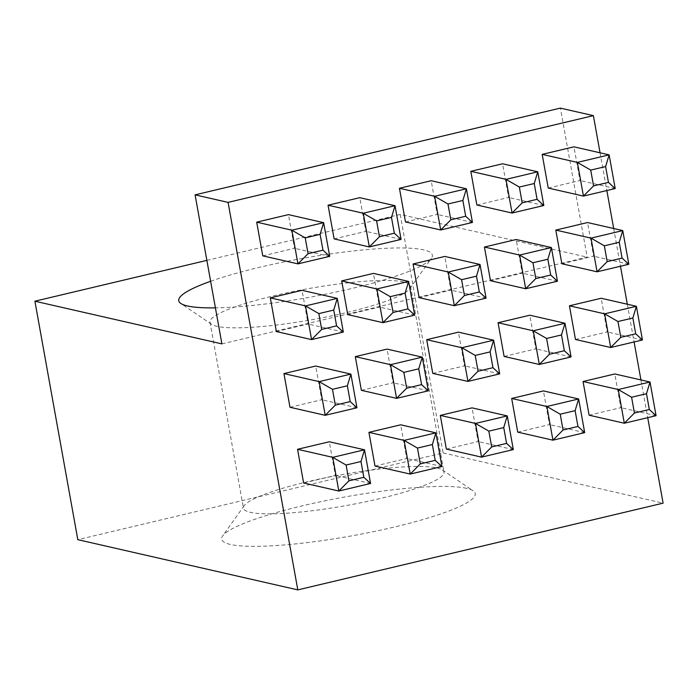 <?xml version="1.0" encoding="UTF-8"?>
<svg xmlns="http://www.w3.org/2000/svg" width="698" height="698" viewBox="0 0 698 698"><rect width="100%" height="100%" fill="white"/><g stroke="black" fill="none" stroke-linecap="round" stroke-linejoin="round"><path stroke-width="0.52" stroke-dasharray="3.49 2.62" d="M466.569 488.338A128.833 19.745 -10.2 0 0 332.955 499.21A128.833 19.745 -10.2 0 0 222.645 535.916A128.833 19.745 -10.2 0 0 351.949 535.82A128.833 19.745 -10.2 0 0 473.174 490.834A128.833 19.745 -10.2 0 0 466.569 488.338M437.123 467.983A101.864 15.609 169.8 0 1 442.349 469.955A101.864 15.609 169.8 0 1 443.989 472.118A101.864 15.609 169.8 0 1 346.496 505.518A101.864 15.609 169.8 0 1 243.48 508.196A101.864 15.609 169.8 0 1 244.265 505.596A101.864 15.609 169.8 0 1 331.48 476.577A101.864 15.609 169.8 0 1 437.123 467.983M221.894 343.887L587.192 257.152L560.381 108.111M206.87 260.371L400.198 214.461L587.192 257.152M210.63 281.285A128.833 19.745 169.8 0 1 423.669 249.875A128.833 19.745 169.8 0 1 431.355 258.4A128.833 19.745 169.8 0 1 346.191 289.783A128.833 19.745 169.8 0 1 215.412 307.853M400.198 214.461L443.108 452.932L77.81 539.676M600.062 152.792L606.85 190.537M613.682 228.508L620.478 266.243M627.31 304.223L634.098 341.959M640.93 379.939L647.718 417.674M443.108 452.932L663.1 503.153M403.653 281.975A101.864 15.609 -10.2 0 0 290.307 292.122A101.864 15.609 -10.2 0 0 210.011 322.188A101.864 15.609 -10.2 0 0 211.66 324.361A101.864 15.609 -10.2 0 0 313.027 319.518A101.864 15.609 -10.2 0 0 409.735 288.719A101.864 15.609 -10.2 0 0 410.52 286.119A101.864 15.609 -10.2 0 0 403.653 281.975M303.621 482.99L335.372 475.451L329.308 441.764M374.992 466.037L406.742 458.499L400.687 424.812M446.362 449.093L478.121 441.555L472.057 407.868M517.741 432.141L549.492 424.602L543.428 390.924M589.112 415.197L620.862 407.658L614.807 373.971M289.993 407.274L321.752 399.736L315.688 366.049M361.372 390.322L393.122 382.783L387.058 349.105M432.743 373.378L464.493 365.839L458.438 332.152M504.113 356.434L535.872 348.887L529.808 315.208M575.492 339.481L607.243 331.943L601.179 298.255M276.373 331.559L308.123 324.02L302.068 290.333M347.744 314.615L379.503 307.076L373.439 273.389M419.123 297.662L450.873 290.124L444.809 256.445M490.493 280.718L522.244 273.18L516.188 239.493M561.864 263.765L593.623 256.227L587.559 222.549M262.753 255.843L294.504 248.305L288.44 214.626M334.124 238.899L365.874 231.361L359.819 197.674M405.494 221.955L437.253 214.408L431.19 180.73M476.874 205.003L508.624 197.464L502.56 163.777M548.244 188.059L579.994 180.52L573.939 146.833M615.2 188.547L579.994 180.52M543.821 205.5L508.624 197.464M472.45 222.444L437.253 214.408M401.071 239.397L365.874 231.361M329.7 256.341L294.504 248.305M628.819 264.263L593.623 256.227M557.449 281.215L522.244 273.18M486.07 298.159L450.873 290.124M414.699 315.112L379.503 307.076M343.32 332.056L308.123 324.02M642.439 339.978L607.243 331.943M571.069 356.922L535.872 348.887M499.698 373.875L464.493 365.839M428.319 390.819L393.122 382.783M356.948 407.772L321.752 399.736M656.068 415.694L620.862 407.658M584.688 432.638L549.492 424.602M513.318 449.591L478.121 441.555M441.947 466.534L406.742 458.499M370.568 483.478L335.372 475.451M244.265 505.596L222.645 535.916M442.349 469.955L473.174 490.834M409.735 288.719L431.355 258.4M211.66 324.361L180.826 303.473M210.011 322.188L243.48 508.196M410.52 286.119L443.989 472.118"/><path stroke-width="1.05" d="M206.87 260.371L34.9 301.204L221.894 343.887L195.082 194.847L560.381 108.111L593.379 115.641L600.062 152.792M195.082 194.847L228.08 202.385L593.379 115.641M215.412 307.853A128.833 19.745 169.8 0 1 180.826 303.473A128.833 19.745 169.8 0 1 210.63 281.285M647.718 417.674L663.1 503.153L297.802 589.889L77.81 539.676L34.9 301.204M606.85 190.537L613.682 228.508M620.478 266.243L627.31 304.223M634.098 341.959L640.93 379.939M297.802 589.889L228.08 202.385M346.095 465.034L348.939 480.835L363.833 477.292L360.988 461.5L346.095 465.034L332.754 457.338L364.513 449.8L329.308 441.764L297.557 449.303L303.621 482.99L338.818 491.026L332.754 457.338L297.557 449.303M417.465 448.081L420.309 463.882L435.203 460.348L432.359 444.547L417.465 448.081L404.133 440.394L435.884 432.847L400.687 424.812L368.928 432.359L374.992 466.037L410.188 474.073L404.133 440.394L368.928 432.359M488.844 431.137L491.689 446.938L506.582 443.396L503.738 427.604L488.844 431.137L475.504 423.442L507.254 415.903L472.057 407.868L440.307 415.406L446.362 449.093L481.568 457.129L475.504 423.442L440.307 415.406M560.215 414.193L563.059 429.985L577.953 426.452L575.108 410.651L560.215 414.193L546.874 406.498L578.633 398.959L543.428 390.924L511.678 398.462L517.741 432.141L552.938 440.176L546.874 406.498L511.678 398.462M631.594 397.241L634.43 413.041L649.323 409.499L646.488 393.707L631.594 397.241L618.254 389.545L650.004 382.007L614.807 373.971L583.048 381.509L589.112 415.197L624.309 423.232L618.254 389.545L583.048 381.509M332.475 389.318L335.319 405.119L350.204 401.586L347.368 385.785L332.475 389.318L319.134 381.623L350.885 374.084L315.688 366.049L283.938 373.587L289.993 407.274L325.198 415.31L319.134 381.623L283.938 373.587M403.845 372.374L406.69 388.167L421.583 384.633L418.739 368.832L403.845 372.374L390.505 364.679L422.264 357.14L387.058 349.105L355.308 356.643L361.372 390.322L396.569 398.357L390.505 364.679L355.308 356.643M475.216 355.422L478.06 371.223L492.954 367.689L490.109 351.888L475.216 355.422L461.884 347.726L493.634 340.188L458.438 332.152L426.679 339.69L432.743 373.378L467.939 381.413L461.884 347.726L426.679 339.69M546.595 338.478L549.439 354.27L564.333 350.736L561.489 334.935L546.595 338.478L533.255 330.782L565.005 323.244L529.808 315.208L498.058 322.746L504.113 356.434L539.318 364.469L533.255 330.782L498.058 322.746M617.966 321.525L620.81 337.326L635.704 333.792L632.859 317.991L617.966 321.525L604.625 313.838L636.384 306.291L601.179 298.255L569.428 305.803L575.492 339.481L610.689 347.517L604.625 313.838L569.428 305.803M318.846 313.603L321.691 329.404L336.584 325.87L333.74 310.069L318.846 313.603L305.515 305.916L337.265 298.369L302.068 290.333L270.309 297.88L276.373 331.559L311.57 339.594L305.515 305.916L270.309 297.88M390.226 296.659L393.07 312.46L407.955 308.917L405.119 293.125L390.226 296.659L376.885 288.963L408.635 281.425L373.439 273.389L341.688 280.928L347.744 314.615L382.949 322.651L376.885 288.963L341.688 280.928M461.596 279.706L464.44 295.507L479.334 291.973L476.49 276.172L461.596 279.706L448.256 272.019L480.015 264.472L444.809 256.445L413.059 263.984L419.123 297.662L454.319 305.698L448.256 272.019L413.059 263.984M532.967 262.762L535.811 278.563L550.705 275.021L547.86 259.228L532.967 262.762L519.635 255.067L551.385 247.528L516.188 239.493L484.429 247.031L490.493 280.718L525.69 288.754L519.635 255.067L484.429 247.031M604.346 245.818L607.19 261.61L622.084 258.077L619.239 242.276L604.346 245.818L591.005 238.123L622.756 230.584L587.559 222.549L555.809 230.087L561.864 263.765L597.069 271.801L591.005 238.123L555.809 230.087M305.227 237.896L308.071 253.688L322.965 250.154L320.12 234.354L305.227 237.896L291.886 230.2L323.636 222.662L288.44 214.626L256.69 222.165L262.753 255.843L297.95 263.879L291.886 230.2L256.69 222.165M376.597 220.943L379.442 236.744L394.335 233.211L391.491 217.41L376.597 220.943L363.265 213.248L395.016 205.709L359.819 197.674L328.06 205.212L334.124 238.899L369.321 246.935L363.265 213.248L328.06 205.212M447.976 203.999L450.821 219.791L465.706 216.258L462.87 200.457L447.976 203.999L434.636 196.304L466.386 188.765L431.19 180.73L399.439 188.268L405.494 221.955L440.7 229.982L434.636 196.304L399.439 188.268M519.347 187.047L522.191 202.848L537.085 199.314L534.24 183.513L519.347 187.047L506.006 179.351L537.765 171.813L502.56 163.777L470.81 171.324L476.874 205.003L512.07 213.038L506.006 179.351L470.81 171.324M590.717 170.103L593.562 185.904L608.455 182.361L615.2 188.547L609.136 154.869L605.611 166.569L590.717 170.103L577.386 162.407L609.136 154.869L573.939 146.833L542.18 154.371L548.244 188.059L583.441 196.094L577.386 162.407L542.18 154.371M608.455 182.361L605.611 166.569M593.562 185.904L583.441 196.094L615.2 188.547M534.24 183.513L537.765 171.813L543.821 205.5L512.07 213.038L522.191 202.848M537.085 199.314L543.821 205.5M462.87 200.457L466.386 188.765L472.45 222.444L440.7 229.982L450.821 219.791M465.706 216.258L472.45 222.444M391.491 217.41L395.016 205.709L401.071 239.397L369.321 246.935L379.442 236.744M394.335 233.211L401.071 239.397M320.12 234.354L323.636 222.662L329.7 256.341L297.95 263.879L308.071 253.688M322.965 250.154L329.7 256.341M619.239 242.276L622.756 230.584L628.819 264.263L597.069 271.801L607.19 261.61M622.084 258.077L628.819 264.263M547.86 259.228L551.385 247.528L557.449 281.215L525.69 288.754L535.811 278.563M550.705 275.021L557.449 281.215M476.49 276.172L480.015 264.472L486.07 298.159L454.319 305.698L464.44 295.507M479.334 291.973L486.07 298.159M405.119 293.125L408.635 281.425L414.699 315.112L382.949 322.651L393.07 312.46M407.955 308.917L414.699 315.112M333.74 310.069L337.265 298.369L343.32 332.056L311.57 339.594L321.691 329.404M336.584 325.87L343.32 332.056M632.859 317.991L636.384 306.291L642.439 339.978L610.689 347.517L620.81 337.326M635.704 333.792L642.439 339.978M561.489 334.935L565.005 323.244L571.069 356.922L539.318 364.469L549.439 354.27M564.333 350.736L571.069 356.922M490.109 351.888L493.634 340.188L499.698 373.875L467.939 381.413L478.06 371.223M492.954 367.689L499.698 373.875M418.739 368.832L422.264 357.14L428.319 390.819L396.569 398.357L406.69 388.167M421.583 384.633L428.319 390.819M347.368 385.785L350.885 374.084L356.948 407.772L325.198 415.31L335.319 405.119M350.204 401.586L356.948 407.772M646.488 393.707L650.004 382.007L656.068 415.694L624.309 423.232L634.43 413.041M649.323 409.499L656.068 415.694M575.108 410.651L578.633 398.959L584.688 432.638L552.938 440.176L563.059 429.985M577.953 426.452L584.688 432.638M503.738 427.604L507.254 415.903L513.318 449.591L481.568 457.129L491.689 446.938M506.582 443.396L513.318 449.591M432.359 444.547L435.884 432.847L441.947 466.534L410.188 474.073L420.309 463.882M435.203 460.348L441.947 466.534M360.988 461.5L364.513 449.8L370.568 483.478L338.818 491.026L348.939 480.835M363.833 477.292L370.568 483.478"/></g></svg>
